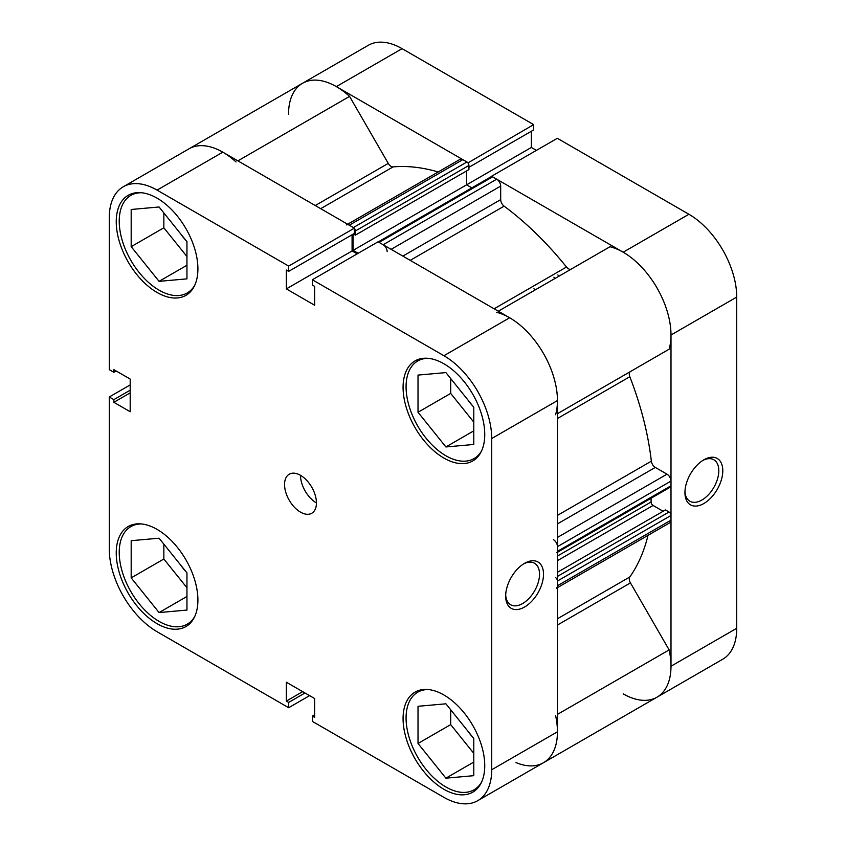 <?xml version="1.0" encoding="UTF-8"?>
<svg xmlns="http://www.w3.org/2000/svg" width="846" height="846" viewBox="0 0 846 846"><rect width="100%" height="100%" fill="white"/><g stroke="black" fill="none" stroke-linecap="round" stroke-linejoin="round"><path stroke-width="1.27" d="M378.257 241.903L491.209 176.687A2.813 1.629 60 0 1 492.615 176.835L496.697 179.193A5.636 3.257 60 0 1 500.684 186.088L500.684 199.624A5.636 3.257 -120 0 0 504.11 206.149A245.086 141.494 60 0 1 566.482 267.029A5.636 3.257 -120 0 0 568.47 268.795A5.636 3.257 -120 0 0 571.251 269.091M288.539 114.21A67.606 39.032 -120 0 1 302.551 83.268L368.285 45.314A67.606 39.032 60 0 1 402.083 48.656L336.348 86.609A67.606 39.032 -120 0 0 302.551 83.268A67.606 39.032 60 0 1 349.567 96.391L388.251 163.394A5.636 3.257 -120 0 0 391.064 166.366A5.636 3.257 -120 0 0 393.062 166.905A245.086 141.494 60 0 1 438.196 171.96M648.015 535.359A245.086 141.494 60 0 1 629.815 576.972A5.636 3.257 -120 0 0 630.45 582.894L669.133 649.897A67.606 39.032 60 0 1 656.993 697.189A67.606 39.032 -120 0 0 670.994 666.236L736.729 628.282L736.729 297.073L670.994 335.016L670.994 666.236M498.294 311.212L609.977 246.736A67.606 39.032 60 0 1 656.993 287.904A67.606 39.032 60 0 1 669.133 349.197L630.45 371.542A5.636 3.257 -120 0 0 629.815 376.724A245.086 141.494 60 0 1 651.346 461.176A5.636 3.257 -120 0 0 655.29 467.415L557.461 523.896M347.653 224.243L460.023 159.355A5.636 3.257 60 0 1 462.836 159.64L349.303 225.195A5.636 3.257 -120 0 0 346.479 224.909M349.303 225.195L353.385 227.553L466.918 161.998L462.836 159.64M466.918 161.998A2.813 1.629 60 0 1 468.917 165.446L468.917 169.591L355.373 235.135L353.406 234.004M466.622 170.913L466.622 184.83L471.878 187.854M557.461 537.432L667.008 474.172L655.29 467.415M667.008 474.172A5.636 3.257 60 0 1 670.994 481.078L557.461 546.632A5.636 3.257 -120 0 0 553.474 539.727M556.869 552.628A2.813 1.629 -120 0 0 557.461 551.349L670.994 485.794L670.994 481.078M670.994 485.794A2.813 1.629 60 0 1 670.413 487.085L557.461 552.301M651.082 498.241L651.082 502.006A2.813 1.629 -120 0 0 653.07 505.453L663.127 511.27M557.461 572.277L665.421 509.948L669.006 512.01A2.813 1.629 60 0 1 670.994 515.468L670.994 520.174A5.636 3.257 60 0 1 669.831 522.754L557.461 587.632M557.863 274.918A225.364 130.115 60 0 1 558.92 276.219A225.364 130.115 -120 0 0 557.863 274.918M555.589 715.452A67.606 39.032 60 0 1 543.449 762.732A67.606 39.032 60 0 1 516.007 762.574M556.287 588.308A5.636 3.257 -120 0 0 557.461 585.728L670.994 520.174M670.994 515.468L557.461 581.012L557.461 585.728M557.461 581.012A2.813 1.629 -120 0 0 555.462 577.564M557.461 551.349L557.461 546.632M496.433 312.29A67.606 39.032 60 0 1 543.449 353.459A67.606 39.032 60 0 1 555.589 414.752M387.14 251.643A5.636 3.257 -120 0 0 383.164 244.737L496.697 179.193M492.615 176.835L379.082 242.379L383.164 244.737M379.082 242.379A2.813 1.629 -120 0 0 377.665 242.242M353.078 234.183L353.078 250.374L358.144 253.303M468.917 165.446L355.373 231L355.373 235.135M355.373 231A2.813 1.629 -120 0 0 354.4 228.452M302.551 83.268L189.007 148.811A67.606 39.032 60 0 1 236.023 161.946M669.133 649.897L557.461 714.384M349.567 96.391L237.885 160.867M536.417 150.366L531.362 147.447L353.078 250.374M533.963 288.719A225.364 130.115 60 0 1 535.021 290.019M194.823 616.322A56.344 32.529 60 0 1 187.241 624.179A56.344 32.529 60 0 1 159.069 621.387A56.344 32.529 60 0 1 122.258 571.737A56.344 32.529 60 0 1 130.897 526.593A56.344 32.529 60 0 1 141.494 523.949M194.823 285.102A56.344 32.529 60 0 1 187.241 292.959A56.344 32.529 60 0 1 159.069 290.167A56.344 32.529 60 0 1 122.258 240.518A56.344 32.529 60 0 1 130.897 195.373A56.344 32.529 60 0 1 141.494 192.74M481.66 450.707A56.344 32.529 60 0 1 474.077 458.564A56.344 32.529 60 0 1 445.905 455.772A56.344 32.529 60 0 1 409.104 406.122A56.344 32.529 60 0 1 417.734 360.978A56.344 32.529 60 0 1 428.33 358.344M481.66 781.926A56.344 32.529 60 0 1 474.077 789.783A56.344 32.529 60 0 1 445.905 786.992A56.344 32.529 60 0 1 409.104 737.342A56.344 32.529 60 0 1 417.734 692.197A56.344 32.529 60 0 1 428.33 689.553M300.499 475.325A22.535 13.007 -120 0 0 289.226 474.215A22.535 13.007 -120 0 0 285.768 492.266A22.535 13.007 -120 0 0 300.499 512.126A22.535 13.007 -120 0 0 311.762 513.247A22.535 13.007 -120 0 0 315.22 495.185A22.535 13.007 -120 0 0 300.499 475.325A22.535 13.007 -120 0 0 316.436 502.926M524.583 563.309L524.594 563.309A26.765 15.45 -60 0 1 543.513 574.233A26.765 15.45 -60 0 1 524.594 607.005A26.765 15.45 -60 0 1 505.665 596.081A26.765 15.45 -60 0 1 524.583 563.309A26.765 15.45 -60 0 1 524.594 563.309M505.697 594.886A23.942 13.822 120 0 0 510.624 604.742A23.942 13.822 120 0 0 522.595 603.558A23.942 13.822 120 0 0 538.236 582.46A23.942 13.822 120 0 0 534.566 563.267A23.942 13.822 120 0 0 523.568 563.922M157.081 198.165A57.75 33.343 -120 0 0 128.201 195.31A57.75 33.343 -120 0 0 119.349 241.575A57.75 33.343 -120 0 0 157.081 292.473A57.75 33.343 -120 0 0 185.951 295.328A57.75 33.343 -120 0 0 194.802 249.052A57.75 33.343 -120 0 0 157.081 198.165M157.081 529.385A57.75 33.343 -120 0 0 128.201 526.519A57.75 33.343 -120 0 0 119.349 572.795A57.75 33.343 -120 0 0 157.081 623.682A57.75 33.343 -120 0 0 185.951 626.548A57.75 33.343 -120 0 0 194.802 580.271A57.75 33.343 -120 0 0 157.081 529.385M443.917 694.989A57.75 33.343 -120 0 0 415.037 692.123A57.75 33.343 -120 0 0 406.186 738.399A57.75 33.343 -120 0 0 443.917 789.286A57.75 33.343 -120 0 0 472.787 792.152A57.75 33.343 -120 0 0 481.638 745.876A57.75 33.343 -120 0 0 443.917 694.989M443.917 363.769A57.75 33.343 -120 0 0 415.037 360.914A57.75 33.343 -120 0 0 406.186 407.19A57.75 33.343 -120 0 0 443.917 458.077A57.75 33.343 -120 0 0 472.787 460.933A57.75 33.343 -120 0 0 481.638 414.656A57.75 33.343 -120 0 0 443.917 363.769M472.417 405.572A23.942 13.822 60 0 1 467.997 400.063M472.417 736.781A23.942 13.822 60 0 1 467.997 731.282M185.581 571.177A23.942 13.822 60 0 1 181.15 565.678M185.581 239.968A23.942 13.822 60 0 1 181.15 234.458M123.273 186.765L189.007 148.811A67.606 39.032 60 0 1 222.815 152.164L354.4 228.134L288.666 266.088L157.081 190.117A67.606 39.032 -120 0 0 123.273 186.765A67.606 39.032 -120 0 0 109.271 217.718L109.271 369.66L113.85 372.303L113.85 369.639L130.189 379.071L130.189 411.727L113.85 402.305L113.85 399.629L109.271 396.986L109.271 548.927A67.606 39.032 -120 0 0 157.081 631.729L288.666 707.711L288.666 702.413L286.35 701.08L286.35 682.225L314.638 698.553L314.638 717.408L312.333 716.076L312.333 721.374L443.917 797.344A67.606 39.032 -120 0 0 477.715 800.686A67.606 39.032 -120 0 0 491.727 769.733L557.461 731.79L557.461 400.57L491.727 438.524L491.727 769.733M130.189 384.909L109.271 396.986M354.4 228.134L354.4 233.422L288.666 271.376L286.35 270.043L286.35 288.898L314.638 305.237L314.638 286.371L312.333 285.039L312.333 279.751L378.067 241.797L509.652 317.768A67.606 39.032 60 0 1 557.461 400.57M352.084 234.754L352.084 250.955L357.149 253.874M557.461 731.79A67.606 39.032 60 0 1 543.449 762.732L477.715 800.686M288.666 266.088L288.666 271.376M491.727 438.524A67.606 39.032 -120 0 0 443.917 355.722L312.333 279.751M309.583 695.634L288.666 707.711M450.685 378.532L450.685 393.401L473.792 422.143M450.685 709.752L450.685 724.62L473.792 753.363M163.849 544.147L163.849 559.016L186.955 587.759M163.849 212.928L163.849 227.796L186.955 256.539M130.189 392.872L113.85 402.305M130.189 390.196L113.85 399.629M116.166 370.971L113.85 372.303M314.638 714.743L312.333 716.076M302.688 691.647L286.35 701.08M304.994 692.99L288.666 702.413M352.084 250.955L286.35 288.898M418.019 743.475L418.019 706.294L445.905 703.809L473.792 738.495L473.792 775.676L445.905 778.172L418.019 743.475L450.685 724.62M445.905 778.172L473.792 762.066M418.019 412.266L418.019 375.085L445.905 372.589L473.792 407.286L473.792 444.467L445.905 446.952L418.019 412.266L450.685 393.401M445.905 446.952L473.792 430.857M131.183 246.662L131.183 209.48L159.069 206.984L186.955 241.681L186.955 278.863L159.069 281.348L131.183 246.662L163.849 227.796M159.069 281.348L186.955 265.253M131.183 577.871L131.183 540.689L159.069 538.204L186.955 572.89L186.955 610.072L159.069 612.567L131.183 577.871L163.849 559.016M159.069 612.567L186.955 596.462M703.861 503.507A26.765 15.45 -60 0 1 684.943 492.573A26.765 15.45 -60 0 1 703.861 459.801L703.861 459.801A26.765 15.45 -60 0 1 722.791 470.725A26.765 15.45 -60 0 1 703.861 503.507M684.964 491.378A23.942 13.822 120 0 0 689.902 501.234A23.942 13.822 120 0 0 701.873 500.049A23.942 13.822 120 0 0 717.514 478.952A23.942 13.822 120 0 0 713.844 459.769A23.942 13.822 120 0 0 702.836 460.425M554.934 278.514A225.364 130.115 -120 0 0 553.887 277.213M688.919 214.271L557.334 138.289L491.6 176.243L623.185 252.214L688.919 214.271A67.606 39.032 60 0 1 736.729 297.073M623.185 693.836A67.606 39.032 -120 0 0 656.993 697.189L543.449 762.732M670.994 335.016A67.606 39.032 -120 0 0 623.185 252.214M467.933 162.908L533.667 124.626L402.083 48.656M336.348 86.609L467.933 162.58M468.917 167.307L533.667 129.924L533.667 124.626M531.362 147.447L531.362 131.257M736.729 628.282A67.606 39.032 60 0 1 722.727 659.235L656.993 697.189M393.062 166.905L320.697 208.676M504.11 206.149L410.215 260.357M494.117 308.801L566.482 267.029M557.461 618.754L629.815 576.972M629.815 376.724L557.461 418.506M557.461 515.394L651.346 461.176M557.461 413.683L630.45 371.542M630.45 582.894L557.461 625.035M315.262 205.536L388.251 163.394M653.07 505.453L557.461 560.655M557.461 576.412L669.006 512.01M557.461 556.055L651.082 502.006M402.844 256.105L500.684 199.624M500.684 186.088L391.127 249.337M222.815 152.164L157.081 190.117M443.917 355.722L509.652 317.768M187.241 624.179L191.587 621.662M187.241 292.959L191.587 290.453M474.077 458.564L478.424 456.057M474.077 789.783L478.424 787.266M417.734 692.197L422.08 689.68M417.734 360.978L422.08 358.471M130.897 195.373L135.244 192.867M130.897 526.593L135.244 524.076"/></g></svg>
